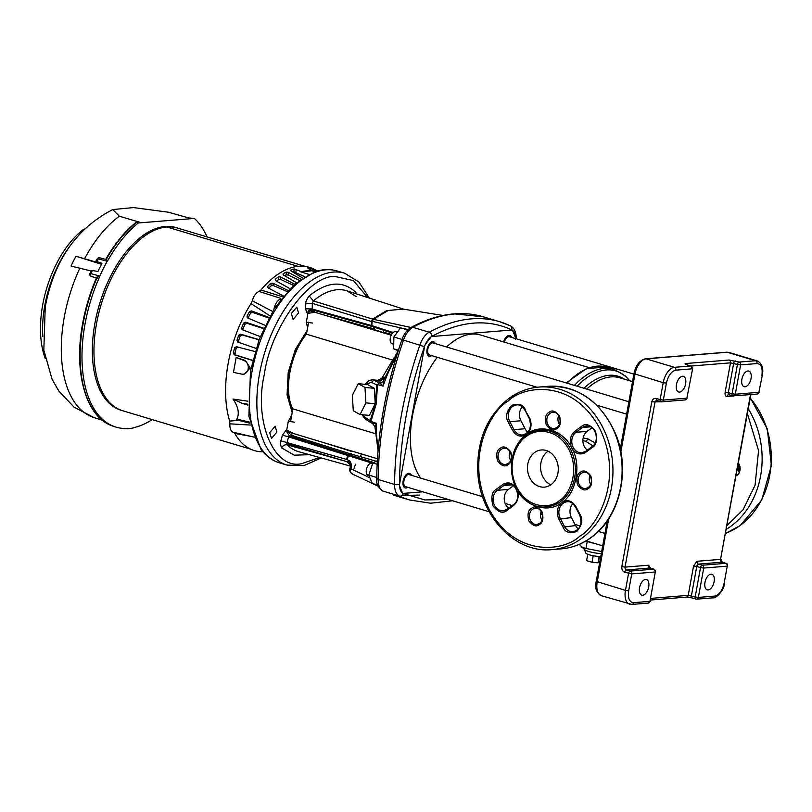 <?xml version="1.0" encoding="UTF-8"?>
<svg xmlns="http://www.w3.org/2000/svg" width="812" height="812" viewBox="0 0 812 812"><rect width="100%" height="100%" fill="white"/><g stroke="black" fill="none" stroke-linecap="round" stroke-linejoin="round"><path stroke-width="1.22" d="M367.663 297.527L353.372 280.566L334.717 276.405C308.631 275.4 270.386 328.657 264.326 374.413C253.506 421.042 273.948 469.996 301.607 463.693L319.623 457.501M314.274 272C322.181 269.178 329.784 268.823 337.092 270.954A100.17 53.714 106.7 0 0 252.014 371.46A100.17 53.714 106.7 0 0 279.46 462.84C272.193 460.587 266.042 456.1 261.007 449.391L248.878 416.272L250.482 370.861L259.282 339.091L274.517 308.276L294.127 284.586L315.066 271.726M435.313 343.618A7.572 4.06 106.7 0 0 433.506 341.71A7.572 4.06 106.7 0 0 427.071 349.312A7.572 4.06 106.7 0 0 429.152 356.214A7.572 4.06 106.7 0 0 431.71 355.626M511.641 337.427A7.572 4.06 106.7 0 0 509.834 335.518A7.572 4.06 106.7 0 0 503.673 341.953M411.379 475.314A7.572 4.06 106.7 0 0 409.573 473.406A7.572 4.06 106.7 0 0 403.138 480.998A7.572 4.06 106.7 0 0 405.218 487.91A7.572 4.06 106.7 0 0 407.776 487.312M402.813 309.037L388.116 310.529L373.347 319.299L372.332 321.349L400.519 327.886M403.808 309.199L346.968 290.838A83.971 45.036 106.7 0 0 313.402 300.937L373.215 319.278L411.004 327.49M369.927 477.781L350.896 468.808C349.86 471.001 350.378 472.685 352.438 473.863M305.87 303.262C305.515 301.851 306.632 299.415 309.199 295.933L313.402 300.937L312.336 302.988L312.204 309.819C309.869 309.443 308.215 310.56 307.24 313.188L305.424 308.824L305.87 303.262L312.285 303.383L372.302 321.775M403.32 309.118L386.644 310.62L372.637 319.116L371.663 321.207L371.683 326.322L392.521 333.133L372.19 326.475L371.642 325.541L371.683 326.322L371.317 325.45L311.838 308.946L312.204 309.819L372.19 326.475L371.805 325.602L393.079 332.555M373.784 462.505L348.724 454.659L350.733 453.918L348.378 454.547L347.678 455.502L372.708 463.347M348.003 455.603L348.724 454.659L347.81 455.542M291.346 313.554L296.786 307.129L298.542 312.975L293.102 319.4L291.346 313.554M269.706 432.634L275.146 426.209L276.902 432.055L271.462 438.48L269.706 432.634M401.899 495.594L419.368 495.056M408.203 329.55L401.432 328.089M350.479 468.128L351.017 468.372C351.758 464.048 350.814 461.287 348.155 460.069L348.338 462.373L349.241 462.982M348.155 460.069L346.582 459.419L347.678 455.502L288.595 436.876L287.001 442.53L287.245 444.864L346.572 461.541M347.231 461.744L349.759 463.652M305.424 308.824L311.838 308.946L312.204 309.819L371.663 326.322M309.199 295.933C327.084 281.541 342.573 280.292 355.676 292.158L355.25 293.518M346.582 459.419L280.861 440.845L282.454 435.191L288.595 436.876L291.193 435.222L292.675 432.918L286.697 430.116L291.193 435.222L350.53 453.867L351.078 453.482M350.145 464.535L346.724 461.723L350.124 464.271M307.606 327.825L306.317 322.171L307.921 313.351L314.579 312.356L313.909 310.214C311.564 309.808 309.565 310.854 307.921 313.351L307.24 313.188M292.208 412.567L287.072 394.916L288.209 372.475L295.324 349.546L307.119 330.514M355.676 292.158L356.63 293.954M350.378 466.058L298.664 451.685A83.971 45.036 106.7 0 1 287.245 444.864C284.86 444.468 282.972 445.463 281.591 447.848C280.221 444.306 279.978 441.972 280.861 440.845M282.454 435.191L285.946 430.401L289.285 435.922L348.378 454.547M285.946 430.401L286.697 430.116L288.301 421.296L291.711 415.267M312.63 323.075L306.317 322.171M288.301 421.296L294.624 422.189M642.678 595.257A8.15 4.375 106.7 0 0 648.524 587.797A8.15 4.375 106.7 0 0 646.464 579.545A8.15 4.375 106.7 0 0 645.55 579.453A8.15 4.375 106.7 0 0 639.714 586.914A8.15 4.375 106.7 0 0 641.774 595.166A8.15 4.375 106.7 0 0 642.678 595.257M708.105 589.948A8.15 4.375 106.7 0 0 713.951 582.488A8.15 4.375 106.7 0 0 711.891 574.236A8.15 4.375 106.7 0 0 710.977 574.145A8.15 4.375 106.7 0 0 705.141 581.595A8.15 4.375 106.7 0 0 707.201 589.857A8.15 4.375 106.7 0 0 708.105 589.948M745.03 386.776A8.15 4.375 106.7 0 0 750.877 379.316A8.15 4.375 106.7 0 0 748.816 371.064A8.15 4.375 106.7 0 0 747.903 370.972A8.15 4.375 106.7 0 0 742.056 378.422A8.15 4.375 106.7 0 0 744.117 386.685A8.15 4.375 106.7 0 0 745.03 386.776M679.603 392.084A8.15 4.375 106.7 0 0 685.45 384.624A8.15 4.375 106.7 0 0 683.389 376.372A8.15 4.375 106.7 0 0 682.476 376.281A8.15 4.375 106.7 0 0 676.629 383.741A8.15 4.375 106.7 0 0 678.69 391.993A8.15 4.375 106.7 0 0 679.603 392.084M633.604 602.666C629.401 602.23 627.757 598.282 628.661 590.832L631.736 573.901L655.294 571.993L649.955 601.337L633.604 602.666A2.334 1.928 85.4 0 1 631.909 604.422L648.26 603.093A2.334 1.928 -94.6 0 0 649.955 601.337L655.294 571.993A2.334 1.928 -94.6 0 0 653.812 569.171L630.264 571.08A2.334 1.928 85.4 0 1 631.736 573.901L624.773 572.308A2.334 1.248 -73.3 0 1 626.499 569.943A2.334 1.928 85.4 0 1 625.027 567.121L648.575 565.213L650.503 568.116M724.182 583.077C722.365 590.608 719.209 594.942 714.733 596.079L698.371 597.409L703.71 568.065L727.258 566.147L724.182 583.077L727.258 566.147A2.334 1.928 -94.6 0 0 725.786 563.325L702.228 565.233A2.334 1.928 85.4 0 1 703.71 568.065L700.512 567.598L695.184 596.952L698.371 597.409A2.334 1.928 85.4 0 1 696.077 599.104A2.334 1.248 -73.3 0 1 695.823 599.073A2.334 1.248 -73.3 0 1 695.275 598.515A2.334 1.248 -73.3 0 1 695.184 596.952L688.221 595.358L693.549 566.015L696.99 561.285L720.548 559.377L750.481 394.622M733.145 395.982L726.943 396.489C725.41 396.337 724.811 394.896 725.146 392.186L730.475 362.842A2.334 1.928 -94.6 0 0 729.003 360.02L739.153 362.071A2.334 1.928 85.4 0 1 740.625 364.892L737.438 364.426L732.099 393.779L735.296 394.236A2.334 1.928 85.4 0 1 733.003 395.931A2.334 1.248 106.7 0 1 732.739 395.901L757.149 394.084A2.334 1.928 -94.6 0 0 758.844 392.328L762.336 375.245L758.844 392.328L735.296 394.236L740.625 364.892L756.987 363.563C761.179 363.999 762.823 367.948 761.92 375.398M657.263 400.641A2.334 1.248 -73.3 0 1 657.009 400.61L661.628 401.828L685.186 399.92A2.334 1.928 -94.6 0 0 686.881 398.164L663.323 400.072A2.334 1.928 85.4 0 1 661.029 401.767A2.334 1.248 -73.3 0 1 660.775 401.747A2.334 1.248 -73.3 0 1 660.227 401.179A2.334 1.248 -73.3 0 1 660.136 399.616L663.323 400.072L666.398 383.142C668.225 375.621 671.372 371.287 675.858 370.15L692.21 368.821A2.334 1.928 -94.6 0 0 690.738 365.999L686.972 364.862A2.334 1.248 -73.3 0 1 687.236 364.892A2.334 1.248 -73.3 0 1 687.459 365.014M686.881 398.164L692.626 368.668L686.881 398.164M592.973 445.879L585.513 441.17L582.904 440.611M548.07 451.208A18.635 15.398 -94.6 0 0 540.63 468.727A18.635 15.398 -94.6 0 0 550.79 484.815A18.635 15.398 -94.6 0 1 540.65 469.031A18.635 15.398 -94.6 0 1 547.643 451.513A18.635 15.398 -94.6 0 1 548.07 451.208M583.148 437.972L587.756 438.805L595.135 442.895M585.716 541.107A16.017 2.771 10.3 0 0 587.106 541.543A16.017 2.771 10.3 0 0 587.279 541.594A16.017 2.771 10.3 0 0 587.462 541.655A16.017 2.771 10.3 0 0 594.191 543.299M579.26 544.355L584.813 549.836A10.17 1.766 10.3 0 0 588.72 551.49A10.17 1.766 10.3 0 0 601.296 553.54M581.453 547.166L585.959 548.465L587.208 541.604M584.518 549.602L585.807 553.104A8.15 1.411 10.3 0 0 589.238 554.789A8.15 1.411 10.3 0 0 600.778 556.352M585.959 548.465L601.601 551.51M420.697 478.106A80.084 42.945 -73.3 0 1 437.282 357.3M446.539 346.988A80.084 42.945 -73.3 0 1 471.63 334.108A80.084 42.945 -73.3 0 1 480.562 335.011L589.106 367.613M599.54 556.423L598.018 562.817L592.029 562.269L586.599 560.635L587.746 554.281M593.217 555.743L592.029 562.269M599.185 556.423L598.018 562.817M489.2 511.763L405.594 486.662A6.263 3.36 -73.3 0 1 404.011 480.318A6.263 3.36 -73.3 0 1 408.497 474.584A6.263 3.36 -73.3 0 1 409.197 474.655L482.622 496.711M537.016 387.243L429.528 354.966A6.263 3.36 -73.3 0 1 427.934 348.622A6.263 3.36 -73.3 0 1 432.431 342.887A6.263 3.36 -73.3 0 1 433.131 342.958L628.874 401.747M504.343 342.156A6.263 3.36 -73.3 0 1 508.769 336.696A6.263 3.36 -73.3 0 1 509.459 336.767L633.898 374.129M515.6 338.614L515.671 338.218A108.351 58.109 106.7 0 0 512.24 329.987L431.324 336.554A108.351 58.109 106.7 0 0 424.747 345.597L399.382 485.211A108.351 58.109 106.7 0 0 402.813 493.442L422.788 491.818M377.336 460.729L372.84 462.982L368.8 475.091L372.292 483.434L377.742 485.068M377.154 464.281L372.84 462.982M376.748 477.476L368.8 475.091M396.195 357.28A78.713 42.214 106.7 0 0 383.112 386.106L379.64 382.909L381.579 382.716L383.447 380.625L383.112 386.106L377.56 384.594L376.169 404.132L370.871 421.448L376.352 423.316L372.312 423.204L374.911 426.645L378.067 450.447M398.398 350.246L393.587 348.795L398.235 350.733M407.756 329.987L400.57 327.825L393.901 336.99L393.587 348.795M402.021 339.426L393.901 336.99M372.606 463.662L371.713 463.398A6.263 3.36 106.7 0 0 371.023 463.327A6.263 3.36 106.7 0 0 366.527 469.062A6.263 3.36 106.7 0 0 368.11 475.406L369.054 475.69M355.565 464.241L354.042 468.23M397.372 332.22L395.647 331.712A6.263 3.36 106.7 0 0 394.957 331.641A6.263 3.36 106.7 0 0 390.46 337.366A6.263 3.36 106.7 0 0 392.044 343.709L393.708 344.207M360.538 456.324L361.502 453.796M286.829 443.606L350.754 462.799M377.56 384.594L379.163 382.787L377.56 384.594M365.552 384.36L371.419 382.33L376.707 384.868L375.448 403.848L370.211 420.616L371.571 423.022L372.525 423.346M378.331 447.412A78.713 42.214 106.7 0 1 376.352 423.316L375.032 426.919M391.607 334.432L383.589 332.25L383.528 329.784M290.605 421.387L292.868 408.893C283.246 391.546 290.138 353.646 306.449 334.189L308.611 322.273M377.458 458.75L288.656 432.085M381.498 382.807L383.132 381.335M373.875 380.239L379.163 382.787L381.335 382.807M371.419 382.33L373.875 380.249L378.067 380.625L377.58 380.31L384.35 377.194C382.939 379.681 380.848 380.818 378.067 380.625L381.518 382.736M360.051 414.536L369.389 415.389L375.235 403.726L374.312 388.298L367.542 384.543L358.204 383.68L352.357 395.342L353.281 410.77L360.051 414.536L365.897 402.874L364.974 387.446L374.312 388.298M371.845 423.052L370.211 420.616L365.055 417.348L362.761 414.78M350.672 322.364L391.323 334.97M292.868 408.893L375.164 433.608M306.449 334.189L392.054 359.899M395.383 355.595L398.215 350.825M391.222 335.194L310.661 310.996M381.63 382.696L380.737 382.726M375.235 403.726L365.897 402.874M364.974 387.446L358.204 383.68M381.681 378.575L394.459 357.097M397.86 351.921L397.778 351.312M736.098 475.903A8.15 6.74 -94.6 0 0 737.032 475.335A8.15 6.74 -94.6 0 0 738.423 463.114M747.416 413.623L758.55 450.609L755.079 485.251L743.041 509.774L727.105 525.394M744.777 428.127A11.063 9.145 -94.6 0 0 744.969 427.092M729.552 511.925A11.063 9.145 -94.6 0 0 729.734 510.9M575.728 507.114L575.881 506.566C572.044 500.649 567.385 499.248 561.904 502.374L561.244 502.841C548.242 513.803 524.166 506.221 516.625 488.773C506.779 470.93 511.519 444.895 526.491 434.501L527.14 434.034C540.153 423.062 564.218 430.654 571.76 448.102C581.747 464.078 576.358 493.726 561.904 502.374C557.286 506.587 556.169 511.976 558.565 518.543L563.02 527.12L575.606 525.567A11.063 9.145 -94.6 0 0 578.388 529.008M508.342 400.895L508.779 400.57C523.527 385.944 572.216 378.148 599.185 427.477C624.722 477.882 597.561 526.582 580.062 535.971L579.606 536.306C564.858 550.932 516.168 558.727 489.2 509.388C463.672 458.983 490.824 410.293 508.332 400.905L508.342 400.895M551.216 484.51A18.635 15.398 -94.6 0 0 557.448 462.982A18.635 15.398 -94.6 0 0 541.381 449.97A18.635 15.398 -94.6 0 0 534.55 452.568A18.635 15.398 -94.6 0 0 528.318 474.106A18.635 15.398 -94.6 0 0 544.395 487.119A18.635 15.398 -94.6 0 0 551.216 484.51M522.299 406.863A11.063 9.145 -94.6 0 0 520.928 420.768L525.09 428.746A11.063 9.145 -94.6 0 0 527.871 432.197M592.049 427.731L587.106 431.375A11.063 9.145 -94.6 0 0 587.309 450.132M572.815 503.673A11.063 9.145 -94.6 0 0 571.445 517.579L575.606 525.567M509.946 451.533A8.15 6.74 -94.6 0 0 510.657 460.313M541.249 511.519A8.15 6.74 -94.6 0 0 541.959 520.299M589.989 475.568A8.15 6.74 -94.6 0 0 590.7 484.348M558.686 415.571A8.15 6.74 -94.6 0 0 559.397 424.361M513.397 485.759L508.454 489.403A11.063 9.145 -94.6 0 0 508.647 508.15M302.632 277.958L291.153 271.035L290.869 270A95.004 50.943 -73.3 0 1 294.137 268.904L301.333 271.695A93.39 50.08 -73.3 0 1 306.357 270.883A93.39 50.08 -73.3 0 1 311.24 270.883L307.586 267.818A95.004 50.943 -73.3 0 1 310.539 268.407L312.427 269.3L312.001 270.822M280.607 298.308L259.038 291.447L260.896 290.016A95.674 51.308 -73.3 0 1 298.755 266.265A95.674 51.308 -73.3 0 1 316.335 270.498L317.218 271.056M260.896 290.016L282.708 296.786M268.112 287.905L267.716 286.382L268.112 287.905L283.388 295.944M268.031 287.864L267.716 286.382A95.004 50.943 -73.3 0 1 270.761 283.347L272.873 283.165L273.309 285.53L271.218 285.773L270.761 283.347M288.118 290.503L272.873 283.165M275.654 280.698L275.309 279.328L275.654 280.698L289.914 288.625M275.441 280.556L275.309 279.328A95.004 50.943 -73.3 0 1 278.445 276.902L280.546 276.922L280.749 279.49L278.658 279.541L278.445 276.902M294.614 284.159L280.546 276.922M283.378 275.035L283.083 273.827L283.378 275.035L296.41 282.617M283.083 274.821L283.083 273.827A95.004 50.943 -73.3 0 1 286.24 272.071L288.321 272.294L288.28 275.024L286.2 274.872L286.24 272.071M300.887 279.155L288.321 272.294M291.153 271.035L290.869 270L290.808 270.772M259.038 291.447A11.52 6.181 106.7 0 0 252.268 300.744L272.568 311.432M250.461 425.052L229.908 423.834A11.52 6.181 106.7 0 0 233.44 432.299L234.181 432.471M305.089 335.955A29.12 15.621 106.7 0 0 304.459 335.985A29.12 15.621 106.7 0 0 303.363 336.138M287.235 389.851A29.12 15.621 106.7 0 0 288.575 390.958M268.813 318.03L252.593 312.387L250.603 313.138L249.477 311.625A95.004 50.943 106.7 0 0 247.051 316.152L248.076 318.121M250.603 313.138A91.959 49.309 106.7 0 0 248.228 317.573M263.595 328.616L246.96 323.298L245.031 324.181L243.722 323.044A95.004 50.943 106.7 0 0 241.611 327.886L242.961 328.931L242.91 329.946M245.031 324.181A91.959 49.309 106.7 0 0 242.961 328.931M258.998 339.842L242.067 334.93L240.23 335.924A91.959 49.309 106.7 0 0 238.495 340.888L239.347 342.735M240.23 335.924L238.758 335.163A95.004 50.943 106.7 0 0 236.992 340.228L238.495 340.888M238.017 347.049L236.272 348.115L234.678 347.769A95.004 50.943 106.7 0 0 233.288 352.956L234.922 353.2L235.886 355.047L252.715 360.345M236.272 348.115A91.959 49.309 106.7 0 0 234.922 353.2M317.177 271.076L317.157 271.066A95.004 50.943 106.7 0 0 314.548 269.777L314.508 269.888M292.909 272.091A91.959 49.309 -73.3 0 1 293.842 271.807L294.137 268.904M284.576 275.735A91.959 49.309 -73.3 0 1 286.2 274.872M276.506 281.175A91.959 49.309 -73.3 0 1 278.658 279.541M268.731 288.23A91.959 49.309 -73.3 0 1 271.218 285.773M262.946 451.797L261.9 451.776A95.674 51.308 -73.3 0 1 234.83 433.466L233.44 432.299M229.908 423.834L229.664 421.093A95.674 51.308 -73.3 0 1 251.009 303.607L252.268 300.744M304.673 276.648L293.842 271.807M299.273 280.343L288.28 275.024M293.355 285.296L280.749 279.49M287.164 291.549L273.309 285.53M314.873 270.142L316.609 271.238M249.477 311.625L251.497 310.905L252.593 312.387M247.051 316.152L247.193 317.583M241.611 327.886L242.047 329.55M243.722 323.044L245.681 322.181L246.96 323.298M236.992 340.228L237.774 342.065M238.758 335.163L240.636 334.199L242.067 334.93M235.886 355.047L234.303 354.803L233.288 352.956M234.678 347.769L236.414 346.694M301.333 271.695L311.24 270.883M238.292 419.692A2.334 0.913 -83.5 0 1 238.667 420.372L236.343 420.108L239.713 419.814L249.852 422.159M250.066 423.245L238.667 420.372L229.664 421.093M250.228 436.227L234.83 433.466M247.873 404.224L242.382 403.432L247.904 405.097M242.382 403.432L233.034 399.047L247.802 401.179M270.01 315.838L251.009 303.607M233.034 399.047C238.626 407.35 239.733 414.364 236.343 420.108M234.303 354.803L252.674 360.498M255.09 351.566L236.465 346.714M237.875 342.096L256.054 348.409M259.058 339.66L240.636 334.199M242.382 329.743L260.236 336.604M263.778 328.221L245.681 322.181M247.721 317.969L265.128 325.307M269.127 317.441L251.497 310.905M236.16 357.493L245.397 360.487L250.218 367.917L244.544 374.078L243.072 374.2A6.993 5.775 -94.6 0 0 248.259 368.1A6.993 5.775 -94.6 0 0 244.128 360.589L236.16 357.493L233.46 372.353L241.671 374.109A6.993 5.775 -94.6 0 0 243.072 374.2M315.898 271.452L312.427 269.3M314.904 271.776L311.483 270.66M300.044 271.584L308.793 274.354M305.434 266.458L177.513 228.05A95.369 51.146 106.7 0 0 166.886 226.974L166.886 226.974A95.369 51.146 106.7 0 0 96.516 323.734A95.369 51.146 106.7 0 0 122.653 410.73A95.38 51.146 106.7 0 0 123.191 410.892M297.984 266.336L166.886 226.974L297.974 266.336M100.16 258.023A2.334 1.299 104.9 0 0 99.805 257.81A2.334 1.299 104.9 0 0 99.561 257.79A2.334 1.299 104.9 0 0 98.293 258.866A112.838 60.504 106.7 0 0 96.821 261.555L95.978 262.053L75.963 256.237L101.52 264.276M136.893 222.133L136.345 222.488L138.263 222.985L141.359 222.732L138.446 222.011L136.345 222.488A112.909 60.545 106.7 0 0 105.895 260.002L105.915 259.444L99.805 257.81A2.334 2.334 0 0 0 97.176 258.926A2.334 0.751 29.2 0 1 98.293 258.866L107.235 261.241A113.223 60.717 106.7 0 0 99.774 276.09L99.46 277.095L97.592 276.527A112.909 60.545 106.7 0 0 83.149 323.48A112.909 60.545 106.7 0 0 112.807 426.056L114.705 426.706A112.99 60.585 106.7 0 0 123.251 428.431L123.759 428.695A113.223 60.717 106.7 0 0 133.442 427.914L134.061 427.559A112.99 60.585 106.7 0 0 152.169 419.591M178.051 228.213A95.38 51.146 106.7 0 0 177.513 228.04A95.38 51.146 106.7 0 0 96.506 323.734A95.38 51.146 106.7 0 0 122.653 410.73L121.049 410.253A95.38 51.146 106.7 0 1 94.913 323.257A95.38 51.146 106.7 0 1 175.91 227.563L177.513 228.04M138.263 222.985A112.99 60.585 106.7 0 0 107.803 260.51L105.915 259.444M191.287 218.682L168.551 212.236L133.452 207.578L112.777 209.567L119.354 216.225L141.359 222.732L194.393 218.428L188.658 217.931M101.906 263.321L96.821 261.555L95.948 262.012M101.845 263.667A113.071 60.636 -73.3 0 0 97.937 271.441L92.314 270.528A112.838 60.504 106.7 0 0 90.995 273.39A2.334 1.319 107.1 0 0 90.68 274.375A2.334 1.319 107.1 0 0 90.995 276.263A2.334 1.847 140.4 0 1 90.264 275.775L90.315 275.836M97.156 278.313L90.376 275.918M99.774 276.09L89.929 273.339A2.334 2.334 0 0 0 90.264 275.775M91.208 270.579L89.929 273.339M91.411 271.046L92.314 270.528M96.76 277.663L97.592 276.527L96.76 277.663M107.803 260.51L107.235 261.241M123.251 428.431L123.759 428.695M91.441 271.086L71.03 266.052A108.463 58.159 -73.3 0 1 75.963 256.237M207.03 236.911A112.99 60.585 106.7 0 0 194.393 218.428M99.46 277.095A112.99 60.585 106.7 0 0 85.016 324.059A112.99 60.585 106.7 0 0 114.705 426.706M84.204 228.943A82.702 44.345 106.7 0 0 42.701 304.865A82.702 44.345 106.7 0 0 45.279 358.569M448.285 499.481L424.869 499.938L403.381 493.615C400.793 492.204 399.484 489.057 399.433 484.165C399.687 462.028 401.93 439.272 406.162 415.876C410.425 392.49 416.515 369.419 424.422 346.663L403.503 340.086A253.933 136.172 106.7 0 0 378.169 479.506A18.635 9.998 106.7 0 0 383.031 491.138L382.675 491.006C377.834 487.149 375.854 482.937 376.727 478.359C377.397 432.745 385.791 386.542 401.91 339.751C403.94 333.986 407.005 329.885 411.105 327.439C425.681 319.563 440.023 315.036 454.141 313.858C464.281 313.036 474.015 314.021 483.353 316.812L455.035 313.95C441.281 315.086 427.203 319.542 412.8 327.307L429.183 332.23A3.492 2.598 61.6 0 1 431.974 336.28C460.942 320.913 487.504 318.751 511.672 329.814C514.26 331.215 515.569 334.371 515.62 339.264M369.308 298.055L358.965 282.058L344.623 273.208A100.17 53.714 106.7 0 0 259.546 373.723A100.17 53.714 106.7 0 0 287.001 465.093L279.46 462.84M424.422 346.663C426.28 341.619 428.797 338.157 431.974 336.28M516.28 338.817L516.29 338.452C516.199 332.037 514.219 327.815 510.342 325.805A3.492 2.943 115.3 0 0 509.997 325.673A253.933 136.172 106.7 0 0 499.735 321.735A253.933 136.172 106.7 0 0 429.183 332.23A18.635 9.998 106.7 0 0 419.895 345.009A253.933 136.172 106.7 0 0 394.551 484.429A3.492 1.401 0.6 0 0 399.433 484.165M376.738 478.359L378.169 479.506L394.551 484.429A18.635 9.998 106.7 0 0 399.413 496.051A3.492 2.943 -64.7 0 0 403.381 493.615M382.675 491.006L399.413 496.051A253.933 136.172 106.7 0 0 409.664 499.999L430.583 503.217L452.599 500.771M483.353 316.812L499.735 321.735L510.342 325.805A3.492 2.943 115.3 0 1 511.672 329.814M411.105 327.439L412.8 327.307A18.635 9.998 106.7 0 0 403.503 340.086L402.387 340.045M373.215 319.278L372.119 321.735L371.805 325.602M347.059 459.592L348.916 454.71M350.358 468.575L351.017 468.372M374.505 328.982L373.825 326.85M371.642 325.541L372.028 326.424M371.835 326.363L371.449 325.49L371.835 326.363M351.291 453.553L350.733 453.918L376.301 461.246M322.273 314.488L374.302 328.921L373.632 326.789M309.473 454.679L294.218 455.187L281.591 447.848M352.022 451.553L320.293 441.586M691.053 366.039L730.475 362.842L737.438 364.426A2.334 1.248 -73.3 0 1 738.108 362.802A2.334 1.248 -73.3 0 1 739.153 362.071L755.515 360.741L727.258 352.256A2.334 1.928 -94.6 0 0 726.659 352.195L728.953 352.428A15.144 8.12 106.7 0 0 727.258 352.256L646.129 358.843A15.144 8.12 106.7 0 0 634.964 374.2L620.835 451.919M661.181 401.828L651.782 401.869C652.513 399.21 654.046 398.083 656.37 398.489L660.136 399.616L663.211 382.685L633.979 373.682C635.776 365.217 639.623 360.254 645.53 358.772A2.334 1.928 85.4 0 1 646.129 358.843L674.386 367.318L690.738 365.999A2.334 1.248 -73.3 0 1 691.002 366.019L686.363 364.669M756.987 363.563A2.334 1.928 -94.6 0 0 755.515 360.741A15.144 8.12 -73.3 0 1 757.2 360.914L728.953 352.428M608.675 518.838L597.216 581.889A15.144 8.12 106.7 0 0 601.367 595.703C596.252 592.435 594.536 587.655 596.231 581.372L625.463 590.375L628.549 573.445A2.334 1.248 -73.3 0 1 629.219 571.81A2.334 1.248 -73.3 0 1 630.264 571.08L626.499 569.943L650.047 568.035L653.812 569.171A2.334 1.248 106.7 0 1 654.076 569.192L655.7 571.841M631.31 604.361A15.144 8.12 -73.3 0 1 629.615 604.189A15.144 8.12 -73.3 0 1 625.463 590.375L628.661 590.832M729.003 360.02L685.825 363.522C684.486 363.725 684.871 364.172 686.972 364.862M666.398 383.142L663.211 382.685A15.144 8.12 -73.3 0 1 674.386 367.318A2.334 1.928 85.4 0 1 675.858 370.15M651.782 401.869L621.83 566.664C621.576 569.456 622.56 571.343 624.773 572.308M692.311 597.967A2.334 1.248 -73.3 0 1 692.047 597.947L696.676 599.165L713.037 597.835A2.334 1.928 -94.6 0 0 714.733 596.079M720.954 559.224L722.274 562.219A2.334 1.248 -73.3 0 0 722.02 562.198A2.334 1.928 -94.6 0 1 720.548 559.377L750.877 394.591M696.99 561.285A2.334 1.928 85.4 0 0 698.462 564.107A2.334 1.248 106.7 0 0 696.747 566.471L700.512 567.598A2.334 1.248 106.7 0 1 701.182 565.974A2.334 1.248 106.7 0 1 702.228 565.233L698.462 564.107L722.02 562.198L725.786 563.325A2.334 1.248 -73.3 0 1 726.05 563.355L722.274 562.219A2.334 1.248 -73.3 0 1 722.507 562.34M685.825 363.522A2.334 1.928 85.4 0 1 687.165 364.872M725.146 392.186L728.334 392.643A2.334 1.248 106.7 0 0 728.973 394.774L732.739 395.901A2.334 1.248 106.7 0 1 732.191 395.342A2.334 1.248 106.7 0 1 732.099 393.779L728.334 392.643L733.672 363.299A2.334 1.248 -73.3 0 1 735.388 360.934M621.83 566.664L625.027 567.121L654.969 402.326A2.334 1.928 85.4 0 1 656.908 400.57M656.664 400.57L657.009 400.61A2.334 1.248 -73.3 0 1 656.37 398.489M650.574 600.038L686.526 597.114L692.047 597.947A2.334 1.248 -73.3 0 1 691.418 595.815L696.747 566.471L693.549 566.015M686.526 597.114A2.334 1.928 -94.6 0 0 688.221 595.358L650.869 598.393M728.871 394.733A2.334 1.928 -94.6 0 0 726.943 396.489M650.544 568.187A2.334 1.248 106.7 0 0 650.31 568.065A2.334 1.248 106.7 0 0 650.047 568.035A2.334 1.928 85.4 0 1 648.575 565.213M728.638 394.733L728.973 394.774A2.334 1.248 106.7 0 0 729.237 394.794M585.513 441.17A3.492 1.878 106.7 0 0 587.756 438.805M632.538 381.63L619.739 377.783A79.15 42.447 106.7 0 0 610.918 376.89A79.15 42.447 106.7 0 0 586.7 389.08M583.919 388.248A80.175 42.995 -73.3 0 1 609.101 375.296A80.175 42.995 -73.3 0 1 624.306 379.153M629.503 380.716A84.59 45.36 106.7 0 0 606.3 369.947A84.59 45.36 106.7 0 0 577.109 386.197M629.706 380.777L625.585 376.129L614.034 369.318A85.615 45.908 106.7 0 0 604.483 368.354A85.615 45.908 106.7 0 0 574.388 385.385M566.228 382.929L586.599 368.506L606.726 367.125A85.615 45.908 106.7 0 0 597.185 366.161A85.615 45.908 106.7 0 0 567.081 383.183M373.875 380.249L372.282 379.823M365.055 417.348L366.689 419.784M726.395 529.262A81.535 67.355 -94.6 0 0 730.495 526.552A81.535 67.355 -94.6 0 0 731.135 526.095A81.535 67.355 -94.6 0 0 748.288 408.812M725.664 533.332A81.535 67.355 -94.6 0 0 739.864 525.658A81.535 67.355 -94.6 0 0 740.29 525.344A81.535 67.355 -94.6 0 0 750.237 398.113M738.575 463.347A8.15 6.74 -94.6 0 0 738.199 464.322M737.773 466.656A8.15 6.74 -94.6 0 0 739.316 472.452M540.427 430.177L526.826 435.151C497.969 452.69 514.097 511.611 546.649 506.8A38.438 31.759 -94.6 0 0 560.087 501.887A38.438 31.759 -94.6 0 0 573.698 457.45A38.438 31.759 -94.6 0 0 540.427 430.177A38.438 31.759 -94.6 0 0 526.988 435.09M526.836 436.156C533.951 429.487 556.778 426.533 569.029 449.777C580.651 473.487 567.832 496.102 559.549 500.476L558.93 500.923C551.815 507.601 528.998 510.555 516.747 487.301C505.115 463.601 517.934 440.977 526.217 436.602L526.836 436.156M508.342 464.403C511.56 462.596 512.392 458.435 510.819 451.939C506.901 447.016 503.47 445.737 500.507 448.092L500.009 448.437C496.782 450.244 495.959 454.395 497.533 460.901C501.451 465.824 504.881 467.103 507.845 464.738L508.342 464.403M501.623 449.087A8.15 6.74 85.4 0 1 504.171 448.234C510.342 447.179 514.737 459.338 507.886 463.693L505.49 464.494A8.15 6.74 85.4 0 1 498.456 458.8A8.15 6.74 85.4 0 1 501.187 449.381A8.15 6.74 85.4 0 1 501.623 449.087M539.645 524.39C542.863 522.583 543.695 518.432 542.111 511.925C538.204 507.003 534.773 505.724 531.809 508.089L531.312 508.424C528.084 510.23 527.262 514.382 528.835 520.888C532.753 525.811 536.184 527.089 539.138 524.735L539.645 524.39M532.926 509.073A8.15 6.74 85.4 0 1 535.473 508.231C541.645 507.175 546.04 519.325 539.188 523.689L536.793 524.481A8.15 6.74 85.4 0 1 529.759 518.787A8.15 6.74 85.4 0 1 532.489 509.368A8.15 6.74 85.4 0 1 532.926 509.073M588.385 488.438C591.603 486.632 592.425 482.47 590.852 475.974C586.944 471.051 583.503 469.772 580.55 472.127L580.052 472.472C576.824 474.279 576.002 478.43 577.576 484.937C581.483 489.859 584.924 491.138 587.878 488.773L588.385 488.438M581.666 473.122A8.15 6.74 85.4 0 1 584.214 472.269C590.375 471.214 594.78 483.373 587.929 487.728L585.533 488.53A8.15 6.74 85.4 0 1 578.499 482.835A8.15 6.74 85.4 0 1 581.219 473.416A8.15 6.74 85.4 0 1 581.666 473.122M557.083 428.452C560.3 426.645 561.122 422.484 559.549 415.988C555.641 411.065 552.201 409.776 549.247 412.141L548.75 412.476C545.522 414.293 544.7 418.444 546.273 424.95C550.191 429.873 553.622 431.152 556.575 428.787L557.083 428.452M550.363 413.125A8.15 6.74 85.4 0 1 552.911 412.283C559.072 411.227 563.477 423.387 556.626 427.741L554.231 428.543A8.15 6.74 85.4 0 1 547.197 422.849A8.15 6.74 85.4 0 1 549.917 413.43A8.15 6.74 85.4 0 1 550.363 413.125M548.07 386.319A81.535 67.355 85.4 0 1 618.297 442.946A81.535 67.355 85.4 0 1 591.562 537.118A81.535 67.355 85.4 0 1 591.116 537.453A81.535 67.355 85.4 0 1 561.254 548.861L552.099 549.602A81.535 67.355 85.4 0 0 581.96 538.194A81.535 67.355 85.4 0 0 582.427 537.848A81.535 67.355 85.4 0 0 609.132 443.677A81.535 67.355 85.4 0 0 538.904 387.06L548.07 386.319C577.982 385.659 600.312 401.098 615.06 432.634C631.005 468.686 620.49 516.533 591.907 536.996C582.58 543.949 572.369 547.907 561.254 548.861M509.043 398.469A81.535 67.355 85.4 0 1 538.904 387.06C527.79 388.014 517.569 391.973 508.241 398.936C487.352 415.866 477.182 439.627 477.74 470.219C478.684 514.92 514.778 553.814 552.099 549.602M526.623 433.446A11.063 9.145 85.4 0 1 522.573 434.999A11.063 9.145 85.4 0 1 513.966 429.649L525.09 428.746M577.139 530.266A11.063 9.145 85.4 0 1 573.089 531.809A11.063 9.145 85.4 0 1 564.482 526.47L560.321 518.482A11.063 9.145 85.4 0 1 567.131 501.765C569.801 501.146 572.592 502.912 575.505 507.053L579.677 515.041L580.052 514.554L580.336 515.143C583.128 519.883 581.94 525.334 576.764 531.484C569.699 533.788 565.122 532.337 563.02 527.12M585.604 451.442A11.063 9.145 85.4 0 1 581.828 452.791A11.063 9.145 85.4 0 1 572.287 445.067A11.063 9.145 85.4 0 1 575.982 432.278L587.106 431.375M590.669 426.828L582.468 427.498L575.982 432.278A1.167 0.589 -126.4 0 1 574.815 431.334C570.024 435.79 569.009 441.383 571.76 448.102C575.403 453.806 579.9 455.319 585.269 452.629L585.746 452.294A1.167 0.589 53.6 0 1 585.706 451.31A1.167 0.589 53.6 0 1 585.878 451.249L592.09 446.671M585.746 452.294L592.232 447.513A1.167 0.589 -126.4 0 1 592.202 446.519C600.261 441.434 595.369 424.412 586.528 425.945A11.063 9.145 85.4 0 0 582.468 427.498A1.167 0.589 -126.4 0 1 581.301 426.554L574.815 431.334M581.828 452.791L585.706 451.31L592.202 446.519A1.167 0.589 -126.4 0 1 592.364 446.458M592.232 447.513C596.495 445.138 597.561 439.647 595.429 431.04C590.172 424.605 585.625 422.991 581.778 426.219L581.301 426.554M520.928 420.768L509.804 421.661L513.966 429.649L512.504 430.299C516.341 436.227 521.01 437.627 526.491 434.501C531.109 430.289 532.215 424.899 529.82 418.332L525.212 410.304M529.373 418.281L529.536 417.744M525.364 409.755C523.263 404.538 518.685 403.087 511.621 405.391C506.455 411.542 505.257 416.982 508.048 421.722L508.342 422.321L509.804 421.661A11.063 9.145 85.4 0 1 516.615 404.955C519.274 404.335 522.065 406.091 524.988 410.243L529.15 418.231C532.033 427.142 529.84 432.735 522.573 434.999M508.342 422.321L512.504 430.299M571.445 517.579L558.859 519.132M579.89 515.102L579.677 515.041C582.549 523.953 580.357 529.546 573.089 531.809M575.881 506.566L580.052 514.554M507.784 463.794A8.15 6.74 85.4 0 1 505.49 464.494M539.087 523.781A8.15 6.74 85.4 0 1 536.793 524.481M587.817 487.829A8.15 6.74 85.4 0 1 585.533 488.53M556.514 427.843A8.15 6.74 85.4 0 1 554.231 428.543M512.017 484.855L503.816 485.525A11.063 9.145 85.4 0 1 507.865 483.972C516.706 482.44 521.608 499.451 513.539 504.546A1.167 0.589 53.6 0 0 513.58 505.531C518.36 501.085 519.375 495.493 516.625 488.773C512.991 483.069 508.495 481.557 503.125 484.246L496.152 489.362A1.167 0.589 53.6 0 0 497.33 490.306L508.454 489.403M506.952 509.459A11.063 9.145 85.4 0 1 503.176 510.819L507.053 509.327A1.167 0.589 53.6 0 1 507.226 509.266L513.428 504.688M513.712 504.485A1.167 0.589 53.6 0 0 513.539 504.546L507.053 509.327A1.167 0.589 53.6 0 0 507.094 510.322L513.58 505.531M503.176 510.819A11.063 9.145 85.4 0 1 493.625 503.095A11.063 9.145 85.4 0 1 497.33 490.306L503.816 485.525A1.167 0.589 -126.4 0 1 502.638 484.571M496.152 489.362C491.899 491.737 490.834 497.228 492.955 505.825C498.223 512.27 502.77 513.874 506.607 510.657L507.094 510.322M273.948 309.189A10.13 5.43 -73.3 0 1 281.003 298.978M289.072 396.033A33.668 18.057 -73.3 0 1 287.702 395.84M287.58 394.784A32.683 17.529 106.7 0 0 288.93 395.008M288.808 393.881A31.566 16.93 -73.3 0 1 287.458 393.597M305.363 335.589A29.242 15.682 106.7 0 0 303.82 335.508M305.616 333.143A31.566 16.93 -73.3 0 1 306.581 333.488M287.265 390.633A29.242 15.682 106.7 0 0 288.595 391.414M310.143 269.817L310.539 268.407M296.187 269.351L295.893 272.182M245.397 360.487L244.128 360.589M96.983 278.11L91.106 276.405M42.813 336.615A82.702 44.345 -73.3 0 1 44.802 305.495A82.702 44.345 -73.3 0 1 70.045 245.914M79.931 267.96A110.178 59.083 106.7 0 0 64.26 317.218A110.178 59.083 106.7 0 0 93.837 417.53L102.454 420.311M119.354 216.225A110.178 59.083 106.7 0 0 84.692 258.5M349.231 462.972C350.124 463.733 350.419 465.428 350.124 468.067L350.002 468.504C349.048 469.661 349.617 471.396 351.708 473.721L372.282 483.424M372.343 483.455L378.199 486.215M409.664 499.999L393.282 495.076M402.275 308.956L443.007 315.462M346.968 290.838L356.153 296.593M292.472 411.075L287.539 394.419L288.585 372.525L295.527 350.023L306.926 331.55M321.288 457.968L303.85 465.621L287.001 465.093M337.092 270.954L344.623 273.208M645.53 358.772L726.659 352.195M631.909 604.422L601.367 595.703M596.231 581.372L607.203 521.03M620.266 449.117L633.979 373.682M713.037 597.835C715.991 598.596 724.091 590.679 724.588 582.935M762.336 375.245C763.686 368.151 761.971 363.37 757.2 360.914M726.05 563.355C726.882 563.193 727.42 564.076 727.664 566.005M759.261 392.176L757.149 394.084M650.361 601.184L648.26 603.093M687.287 398.012L685.186 399.92M691.002 366.019L692.626 368.668M649.976 568.014L654.076 569.192M606.726 367.125L614.034 369.318M602.687 545.847L586.122 540.873M626.62 414.15L596.698 405.168M604.94 533.433L598.363 531.464M580.215 526.014L575.028 524.451M542.487 514.676L540.569 514.108M512.149 505.571L505.196 503.481M383.234 381.021L397.707 352.398M364.892 384.299L369.145 380.432L372.414 379.833L377.58 380.31M371.043 422.778L364.791 418.667L362.101 414.719M750.288 397.789L767.31 428.969L771.4 465.53L761.727 500.06L740.199 525.537L725.654 533.362M738.676 463.5L739.387 472.279M254.217 437.16L234.069 432.441M250.573 449.148L122.653 410.73M96.801 277.095C90.315 291.904 85.605 307.281 82.692 323.227C73.263 372.586 86.042 417.601 112.807 426.056M136.101 222.295C124.835 231.369 114.675 243.783 105.641 259.515M95.745 261.535L97.176 258.926M122.845 428.401L123.566 428.655M93.837 417.53L74.024 407.096L58.748 390.937L52.049 379.184L43.828 350.104L45.239 306.966C53.856 260.835 76.369 228.365 112.777 209.567"/></g></svg>
